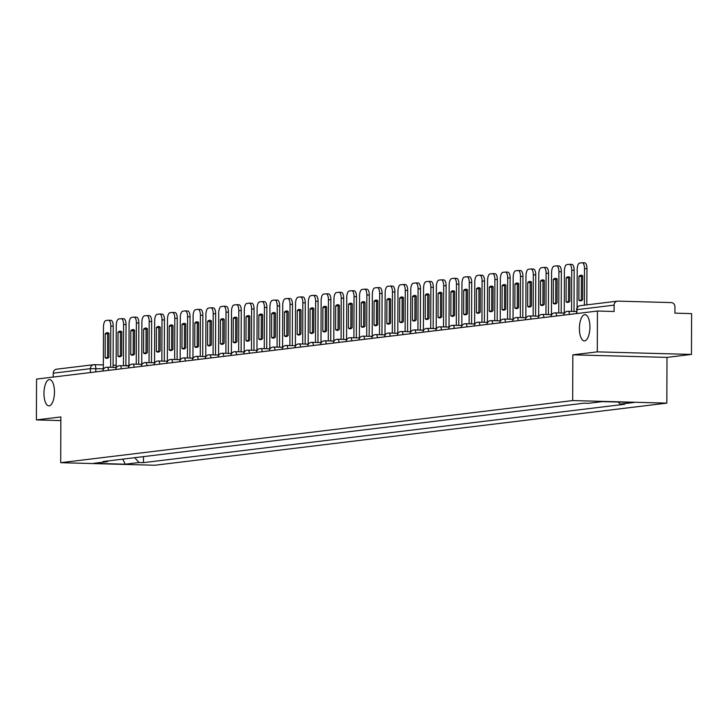 <?xml version="1.0" encoding="UTF-8"?>
<svg xmlns="http://www.w3.org/2000/svg" width="728" height="728" viewBox="0 0 728 728"><rect width="100%" height="100%" fill="white"/><g stroke="black" fill="none" stroke-linecap="round" stroke-linejoin="round"><path stroke-width="1.09" d="M579.406 328.401A13.149 5.242 91.6 0 1 585.021 314.623A13.149 5.242 91.6 0 1 589.917 327.127A13.149 5.242 91.6 0 1 584.302 340.904A13.149 5.242 91.6 0 1 579.406 328.401M43.962 393.366A13.149 5.242 91.6 0 1 49.568 379.579A13.149 5.242 91.6 0 1 54.464 392.092A13.149 5.242 91.6 0 1 48.858 405.869A13.149 5.242 91.6 0 1 43.962 393.366M691.454 354.427L597.297 351.861L597.433 311.038L36.546 379.088L36.4 419.91L60.861 416.944L60.697 462.69L154.864 465.247L666.839 403.13L667.003 357.393L691.454 354.427L691.6 313.604L674.929 313.149L674.956 306.788A4.113 3.758 83.1 0 0 671.207 302.584L617.908 301.137A4.113 3.758 83.1 0 0 614.123 305.132L576.949 309.646L576.594 313.568M597.297 351.861L572.836 354.827L572.672 400.573L60.697 462.69M597.433 311.038L614.104 311.493L614.123 305.132M36.4 419.91L60.843 420.575M53.217 377.068L53.235 373.182A4.113 3.758 -96.9 0 1 56.502 369.205L93.684 364.701A4.113 3.758 83.1 0 0 90.409 368.668L53.235 373.182M134.716 457.694L139.03 462.526L125.243 464.2L93.603 463.336L107.389 461.661L108.09 460.924M139.03 462.526L143.452 462.644L624.569 404.277L620.147 404.158L633.933 402.484L602.293 401.619L588.506 403.294L584.084 403.175L102.967 461.543L107.389 461.661M666.839 403.13L572.672 400.573M667.003 357.393L572.836 354.827M143.48 456.629L143.452 462.644M620.147 404.158L618.272 402.056M125.243 464.2L122.814 459.141M110.638 367.312L110.783 326.089A6.161 2.457 -88.4 0 0 108.481 320.229A6.161 2.457 -88.4 0 0 108.335 320.229L105.96 320.52A6.161 2.457 91.6 0 0 103.476 326.972L103.331 369.414M108.991 333.36A12.74 5.078 -88.4 0 0 107.407 332.669A12.74 5.078 -88.4 0 0 105.214 333.824L105.132 357.648A12.74 5.078 91.6 0 0 106.716 358.34A12.74 5.078 91.6 0 0 108.909 357.193L108.991 333.36M113.086 367.376L113.231 326.153A6.161 2.457 -88.4 0 0 110.938 320.293A6.161 2.457 -88.4 0 0 110.783 320.302L108.627 320.238M108.618 333.078A12.74 5.078 -88.4 0 0 107.662 333.888L107.58 357.712L105.132 357.648M107.662 333.888L105.214 333.824M123.442 365.756L123.587 324.533A6.161 2.457 -88.4 0 0 121.285 318.673A6.161 2.457 -88.4 0 0 121.139 318.682L118.764 318.964A6.161 2.457 91.6 0 0 116.28 325.425L116.134 367.868M121.794 331.813A12.74 5.078 -88.4 0 0 120.211 331.122A12.74 5.078 -88.4 0 0 118.018 332.268L117.936 356.092A12.74 5.078 91.6 0 0 119.519 356.784A12.74 5.078 91.6 0 0 121.713 355.637L121.794 331.813M125.889 365.829L126.035 324.597A6.161 2.457 -88.4 0 0 123.742 318.737A6.161 2.457 -88.4 0 0 123.587 318.746L121.43 318.691M121.421 331.522A12.74 5.078 -88.4 0 0 120.466 332.332L120.384 356.165L117.936 356.092M120.466 332.332L118.018 332.268M136.245 364.209L136.391 322.977A6.161 2.457 -88.4 0 0 134.089 317.117A6.161 2.457 -88.4 0 0 133.943 317.126L131.568 317.417A6.161 2.457 91.6 0 0 129.083 323.869L128.938 366.311M134.598 330.257A12.74 5.078 -88.4 0 0 133.015 329.566A12.74 5.078 -88.4 0 0 130.822 330.712L130.74 354.545A12.74 5.078 91.6 0 0 132.323 355.237A12.74 5.078 91.6 0 0 134.516 354.081L134.598 330.257M138.693 364.273L138.839 323.05A6.161 2.457 -88.4 0 0 136.536 317.19A6.161 2.457 -88.4 0 0 136.391 317.19L134.234 317.135M134.225 329.975A12.74 5.078 -88.4 0 0 133.269 330.785L133.188 354.609L130.74 354.545M133.269 330.785L130.822 330.712M149.049 362.653L149.195 321.43A6.161 2.457 -88.4 0 0 146.892 315.57A6.161 2.457 -88.4 0 0 146.747 315.57L144.371 315.861A6.161 2.457 91.6 0 0 141.887 322.313L141.742 364.755M147.402 328.701A12.74 5.078 -88.4 0 0 145.818 328.01A12.74 5.078 -88.4 0 0 143.625 329.165L143.543 352.989A12.74 5.078 91.6 0 0 145.127 353.681A12.74 5.078 91.6 0 0 147.32 352.534L147.402 328.701M151.497 362.717L151.642 321.494A6.161 2.457 -88.4 0 0 149.34 315.634A6.161 2.457 -88.4 0 0 149.195 315.643L147.038 315.579M147.029 328.419A12.74 5.078 -88.4 0 0 146.073 329.229L145.991 353.053L143.543 352.989M146.073 329.229L143.625 329.165M161.853 361.097L161.998 319.874A6.161 2.457 -88.4 0 0 159.696 314.014A6.161 2.457 -88.4 0 0 159.55 314.023L157.175 314.305A6.161 2.457 91.6 0 0 154.691 320.757L154.545 363.208M160.206 327.154A12.74 5.078 -88.4 0 0 158.622 326.453A12.74 5.078 -88.4 0 0 156.429 327.609L156.347 351.433A12.74 5.078 91.6 0 0 157.931 352.125A12.74 5.078 91.6 0 0 160.124 350.978L160.206 327.154M164.301 361.17L164.446 319.938A6.161 2.457 -88.4 0 0 162.144 314.077A6.161 2.457 -88.4 0 0 161.998 314.087L159.842 314.032M159.832 326.863A12.74 5.078 -88.4 0 0 158.877 327.673L158.795 351.497L156.347 351.433M158.877 327.673L156.429 327.609M174.656 359.55L174.802 318.318A6.161 2.457 -88.4 0 0 172.5 312.458A6.161 2.457 -88.4 0 0 172.354 312.467L169.979 312.758A6.161 2.457 91.6 0 0 167.495 319.21L167.349 361.652M173.009 325.598A12.74 5.078 -88.4 0 0 171.426 324.906A12.74 5.078 -88.4 0 0 169.233 326.053L169.151 349.877A12.74 5.078 91.6 0 0 170.734 350.577A12.74 5.078 91.6 0 0 172.927 349.422L173.009 325.598M177.104 359.614L177.25 318.391A6.161 2.457 -88.4 0 0 174.948 312.521A6.161 2.457 -88.4 0 0 174.802 312.53L172.645 312.476M172.636 325.316A12.74 5.078 -88.4 0 0 171.681 326.126L171.599 349.95L169.151 349.877M171.681 326.126L169.233 326.053M187.46 357.994L187.606 316.771A6.161 2.457 -88.4 0 0 185.303 310.901A6.161 2.457 -88.4 0 0 185.158 310.911L182.783 311.202A6.161 2.457 91.6 0 0 180.298 317.654L180.153 360.096M185.813 324.042A12.74 5.078 -88.4 0 0 184.23 323.35A12.74 5.078 -88.4 0 0 182.036 324.506L181.954 348.33A12.74 5.078 91.6 0 0 183.538 349.021A12.74 5.078 91.6 0 0 185.731 347.866L185.813 324.042M189.908 358.058L190.054 316.835A6.161 2.457 -88.4 0 0 187.751 310.974A6.161 2.457 -88.4 0 0 187.606 310.983L185.449 310.92M185.44 323.76A12.74 5.078 -88.4 0 0 184.484 324.57L184.402 348.394L181.954 348.33M184.484 324.57L182.036 324.506M200.264 356.438L200.409 315.215A6.161 2.457 -88.4 0 0 198.107 309.354A6.161 2.457 -88.4 0 0 197.961 309.364L195.586 309.646A6.161 2.457 91.6 0 0 193.102 316.098L192.956 358.54M198.617 322.486A12.74 5.078 -88.4 0 0 197.033 321.794A12.74 5.078 -88.4 0 0 194.84 322.95L194.758 346.774A12.74 5.078 91.6 0 0 196.342 347.465A12.74 5.078 91.6 0 0 198.535 346.319L198.617 322.486M202.712 356.511L202.857 315.279A6.161 2.457 -88.4 0 0 200.555 309.418A6.161 2.457 -88.4 0 0 200.409 309.427L198.253 309.364M198.244 322.204A12.74 5.078 -88.4 0 0 197.288 323.014L197.206 346.837L194.758 346.774M197.288 323.014L194.84 322.95M213.067 354.891L213.213 313.659A6.161 2.457 -88.4 0 0 210.911 307.798A6.161 2.457 -88.4 0 0 210.765 307.808L208.39 308.099A6.161 2.457 91.6 0 0 205.906 314.551L205.76 356.993M211.42 320.939A12.74 5.078 -88.4 0 0 209.837 320.247A12.74 5.078 -88.4 0 0 207.644 321.394L207.562 345.218A12.74 5.078 91.6 0 0 209.145 345.918A12.74 5.078 91.6 0 0 211.338 344.763L211.42 320.939M215.515 354.955L215.661 313.732A6.161 2.457 -88.4 0 0 213.359 307.862A6.161 2.457 -88.4 0 0 213.213 307.871L211.056 307.817M211.047 320.657A12.74 5.078 -88.4 0 0 210.092 321.458L210.01 345.29L207.562 345.218M210.092 321.458L207.644 321.394M225.871 353.335L226.017 312.112A6.161 2.457 -88.4 0 0 223.714 306.242A6.161 2.457 -88.4 0 0 223.569 306.251L221.194 306.543A6.161 2.457 91.6 0 0 218.709 312.995L218.564 355.437M224.224 319.383A12.74 5.078 -88.4 0 0 222.641 318.691A12.74 5.078 -88.4 0 0 220.448 319.838L220.366 343.671A12.74 5.078 91.6 0 0 221.949 344.362A12.74 5.078 91.6 0 0 224.142 343.207L224.224 319.383M228.319 353.399L228.465 312.175A6.161 2.457 -88.4 0 0 226.162 306.315A6.161 2.457 -88.4 0 0 226.017 306.315L223.86 306.261M223.851 319.101A12.74 5.078 -88.4 0 0 222.895 319.911L222.814 343.734L220.366 343.671M222.895 319.911L220.448 319.838M238.675 351.779L238.811 310.556A6.161 2.457 -88.4 0 0 236.518 304.695A6.161 2.457 -88.4 0 0 236.373 304.695L233.997 304.986A6.161 2.457 91.6 0 0 231.513 311.438L231.368 353.881M237.028 317.827A12.74 5.078 -88.4 0 0 235.444 317.135A12.74 5.078 -88.4 0 0 233.251 318.291L233.169 342.115A12.74 5.078 91.6 0 0 234.753 342.806A12.74 5.078 91.6 0 0 236.946 341.659L237.028 317.827M241.123 351.851L241.268 310.619A6.161 2.457 -88.4 0 0 238.966 304.759A6.161 2.457 -88.4 0 0 238.82 304.768L236.664 304.704M236.655 317.545A12.74 5.078 -88.4 0 0 235.699 318.354L235.617 342.178L233.169 342.115M235.699 318.354L233.251 318.291M251.479 350.232L251.615 309A6.161 2.457 -88.4 0 0 249.322 303.139A6.161 2.457 -88.4 0 0 249.176 303.148L246.801 303.44A6.161 2.457 91.6 0 0 244.317 309.891L244.162 352.334M249.831 316.28A12.74 5.078 -88.4 0 0 248.248 315.588A12.74 5.078 -88.4 0 0 246.055 316.735L245.973 340.558A12.74 5.078 91.6 0 0 247.556 341.25A12.74 5.078 91.6 0 0 249.75 340.103L249.831 316.28M253.926 350.295L254.072 309.072A6.161 2.457 -88.4 0 0 251.77 303.203A6.161 2.457 -88.4 0 0 251.624 303.212L249.467 303.157M249.458 315.998A12.74 5.078 -88.4 0 0 248.503 316.798L248.421 340.631L245.973 340.558M248.503 316.798L246.055 316.735M264.282 348.676L264.419 307.453A6.161 2.457 -88.4 0 0 262.126 301.583A6.161 2.457 -88.4 0 0 261.98 301.592L259.605 301.883A6.161 2.457 91.6 0 0 257.12 308.335L256.966 350.778M262.635 314.724A12.74 5.078 -88.4 0 0 261.052 314.032A12.74 5.078 -88.4 0 0 258.859 315.179L258.777 339.011A12.74 5.078 91.6 0 0 260.36 339.703A12.74 5.078 91.6 0 0 262.553 338.547L262.635 314.724M266.73 348.739L266.867 307.516A6.161 2.457 -88.4 0 0 264.573 301.656A6.161 2.457 -88.4 0 0 264.428 301.656L262.271 301.601M262.262 314.441A12.74 5.078 -88.4 0 0 261.306 315.251L261.225 339.075L258.777 339.011M261.306 315.251L258.859 315.179M277.086 347.12L277.222 305.897A6.161 2.457 -88.4 0 0 274.929 300.036A6.161 2.457 -88.4 0 0 274.784 300.036L272.409 300.327A6.161 2.457 91.6 0 0 269.924 306.779L269.769 349.222M275.439 313.167A12.74 5.078 -88.4 0 0 273.855 312.476A12.74 5.078 -88.4 0 0 271.662 313.632L271.58 337.455A12.74 5.078 91.6 0 0 273.164 338.147A12.74 5.078 91.6 0 0 275.357 337L275.439 313.167M279.534 347.183L279.67 305.96A6.161 2.457 -88.4 0 0 277.377 300.1A6.161 2.457 -88.4 0 0 277.231 300.109L275.075 300.045M275.066 312.885A12.74 5.078 -88.4 0 0 274.11 313.695L274.028 337.519L271.58 337.455M274.11 313.695L271.662 313.632M289.89 345.563L290.026 304.34A6.161 2.457 -88.4 0 0 287.733 298.48A6.161 2.457 -88.4 0 0 287.587 298.489L285.212 298.771A6.161 2.457 91.6 0 0 282.728 305.232L282.573 347.675M288.243 311.62A12.74 5.078 -88.4 0 0 286.659 310.929A12.74 5.078 -88.4 0 0 284.466 312.075L284.384 335.899A12.74 5.078 91.6 0 0 285.968 336.591A12.74 5.078 91.6 0 0 288.161 335.444L288.243 311.62M292.338 345.636L292.474 304.404A6.161 2.457 -88.4 0 0 290.181 298.544A6.161 2.457 -88.4 0 0 290.035 298.553L287.879 298.498M287.869 311.329A12.74 5.078 -88.4 0 0 286.914 312.139L286.832 335.972L284.384 335.899M286.914 312.139L284.466 312.075M302.693 344.016L302.83 302.784A6.161 2.457 -88.4 0 0 300.537 296.924A6.161 2.457 -88.4 0 0 300.391 296.933L298.016 297.224A6.161 2.457 91.6 0 0 295.532 303.676L295.377 346.119M301.046 310.064A12.74 5.078 -88.4 0 0 299.463 309.373A12.74 5.078 -88.4 0 0 297.27 310.519L297.188 334.352A12.74 5.078 91.6 0 0 298.771 335.044A12.74 5.078 91.6 0 0 300.964 333.888L301.046 310.064M305.141 344.08L305.278 302.857A6.161 2.457 -88.4 0 0 302.985 296.997A6.161 2.457 -88.4 0 0 302.839 296.997L300.682 296.942M300.673 309.782A12.74 5.078 -88.4 0 0 299.718 310.592L299.636 334.416L297.188 334.352M299.718 310.592L297.27 310.519M315.497 342.46L315.634 301.237A6.161 2.457 -88.4 0 0 313.34 295.377A6.161 2.457 -88.4 0 0 313.195 295.377L310.82 295.668A6.161 2.457 91.6 0 0 308.335 302.12L308.181 344.562M313.85 308.508A12.74 5.078 -88.4 0 0 312.267 307.817A12.74 5.078 -88.4 0 0 310.073 308.972L309.991 332.796A12.74 5.078 91.6 0 0 311.575 333.488A12.74 5.078 91.6 0 0 313.768 332.341L313.85 308.508M317.945 342.524L318.081 301.301A6.161 2.457 -88.4 0 0 315.788 295.441A6.161 2.457 -88.4 0 0 315.643 295.45L313.486 295.386M313.477 308.226A12.74 5.078 -88.4 0 0 312.521 309.036L312.439 332.86L309.991 332.796M312.521 309.036L310.073 308.972M328.301 340.904L328.437 299.681A6.161 2.457 -88.4 0 0 326.144 293.821A6.161 2.457 -88.4 0 0 325.998 293.83L323.623 294.112A6.161 2.457 91.6 0 0 321.139 300.564L320.984 343.015M326.654 306.961A12.74 5.078 -88.4 0 0 325.07 306.261A12.74 5.078 -88.4 0 0 322.877 307.416L322.795 331.24A12.74 5.078 91.6 0 0 324.379 331.932A12.74 5.078 91.6 0 0 326.572 330.785L326.654 306.961M330.749 340.977L330.885 299.745A6.161 2.457 -88.4 0 0 328.592 293.885A6.161 2.457 -88.4 0 0 328.446 293.894L326.29 293.83M326.281 306.67A12.74 5.078 -88.4 0 0 325.325 307.48L325.243 331.304L322.795 331.24M325.325 307.48L322.877 307.416M341.104 339.357L341.241 298.125A6.161 2.457 -88.4 0 0 338.948 292.265A6.161 2.457 -88.4 0 0 338.802 292.274L336.427 292.565A6.161 2.457 91.6 0 0 333.943 299.017L333.788 341.459M339.457 305.405A12.74 5.078 -88.4 0 0 337.874 304.714A12.74 5.078 -88.4 0 0 335.681 305.86L335.599 329.684A12.74 5.078 91.6 0 0 337.182 330.385A12.74 5.078 91.6 0 0 339.375 329.229L339.457 305.405M343.552 339.421L343.689 298.198A6.161 2.457 -88.4 0 0 341.396 292.328A6.161 2.457 -88.4 0 0 341.25 292.338L339.093 292.283M339.084 305.123A12.74 5.078 -88.4 0 0 338.129 305.924L338.047 329.757L335.599 329.684M338.129 305.924L335.681 305.86M353.908 337.801L354.045 296.578A6.161 2.457 -88.4 0 0 351.751 290.709A6.161 2.457 -88.4 0 0 351.606 290.718L349.231 291.009A6.161 2.457 91.6 0 0 346.746 297.461L346.592 339.903M352.261 303.849A12.74 5.078 -88.4 0 0 350.678 303.157A12.74 5.078 -88.4 0 0 348.485 304.304L348.403 328.137A12.74 5.078 91.6 0 0 349.986 328.829A12.74 5.078 91.6 0 0 352.179 327.673L352.261 303.849M356.356 337.865L356.493 296.642A6.161 2.457 -88.4 0 0 354.199 290.781A6.161 2.457 -88.4 0 0 354.054 290.791L351.897 290.727M351.888 303.567A12.74 5.078 -88.4 0 0 350.932 304.377L350.851 328.201L348.403 328.137M350.932 304.377L348.485 304.304M366.712 336.245L366.848 295.022A6.161 2.457 -88.4 0 0 364.555 289.162A6.161 2.457 -88.4 0 0 364.409 289.171L362.034 289.453A6.161 2.457 91.6 0 0 359.55 295.905L359.395 338.347M365.065 302.293A12.74 5.078 -88.4 0 0 363.481 301.601A12.74 5.078 -88.4 0 0 361.288 302.757L361.206 326.581A12.74 5.078 91.6 0 0 362.79 327.272A12.74 5.078 91.6 0 0 364.983 326.126L365.065 302.293M369.16 336.318L369.296 295.086A6.161 2.457 -88.4 0 0 367.003 289.225A6.161 2.457 -88.4 0 0 366.857 289.234L364.701 289.171M364.692 302.011A12.74 5.078 -88.4 0 0 363.736 302.821L363.654 326.644L361.206 326.581M363.736 302.821L361.288 302.757M379.506 334.698L379.652 293.466A6.161 2.457 -88.4 0 0 377.359 287.606A6.161 2.457 -88.4 0 0 377.213 287.615L374.838 287.906A6.161 2.457 91.6 0 0 372.354 294.358L372.199 336.8M377.868 300.746A12.74 5.078 -88.4 0 0 376.285 300.054A12.74 5.078 -88.4 0 0 374.092 301.201L374.01 325.025A12.74 5.078 91.6 0 0 375.593 325.725A12.74 5.078 91.6 0 0 377.786 324.57L377.868 300.746M381.963 334.762L382.1 293.539A6.161 2.457 -88.4 0 0 379.807 287.669A6.161 2.457 -88.4 0 0 379.661 287.678L377.504 287.624M377.495 300.464A12.74 5.078 -88.4 0 0 376.54 301.265L376.458 325.098L374.01 325.025M376.54 301.265L374.092 301.201M392.31 333.142L392.456 291.919A6.161 2.457 -88.4 0 0 390.163 286.049A6.161 2.457 -88.4 0 0 390.017 286.059L387.642 286.35A6.161 2.457 91.6 0 0 385.158 292.802L385.003 335.244M390.672 299.19A12.74 5.078 -88.4 0 0 389.089 298.498A12.74 5.078 -88.4 0 0 386.896 299.645L386.814 323.478A12.74 5.078 91.6 0 0 388.397 324.169A12.74 5.078 91.6 0 0 390.59 323.014L390.672 299.19M394.767 333.206L394.904 291.983A6.161 2.457 -88.4 0 0 392.61 286.122A6.161 2.457 -88.4 0 0 392.465 286.122L390.308 286.068M390.299 298.908A12.74 5.078 -88.4 0 0 389.344 299.718L389.262 323.541L386.814 323.478M389.344 299.718L386.896 299.645M405.114 331.586L405.259 290.363A6.161 2.457 -88.4 0 0 402.966 284.502A6.161 2.457 -88.4 0 0 402.821 284.502L400.446 284.794A6.161 2.457 91.6 0 0 397.961 291.245L397.806 333.688M403.476 297.634A12.74 5.078 -88.4 0 0 401.892 296.942A12.74 5.078 -88.4 0 0 399.699 298.098L399.617 321.922A12.74 5.078 91.6 0 0 401.201 322.613A12.74 5.078 91.6 0 0 403.394 321.467L403.476 297.634M407.562 331.659L407.707 290.426A6.161 2.457 -88.4 0 0 405.414 284.566A6.161 2.457 -88.4 0 0 405.269 284.575L403.112 284.512M403.103 297.352A12.74 5.078 -88.4 0 0 402.147 298.161L402.065 321.985L399.617 321.922M402.147 298.161L399.699 298.098M417.918 330.039L418.063 288.807A6.161 2.457 -88.4 0 0 415.77 282.946A6.161 2.457 -88.4 0 0 415.624 282.955L413.24 283.238A6.161 2.457 91.6 0 0 410.765 289.699L410.61 332.141M416.279 296.087A12.74 5.078 -88.4 0 0 414.696 295.395A12.74 5.078 -88.4 0 0 412.503 296.542L412.421 320.365A12.74 5.078 91.6 0 0 414.005 321.057A12.74 5.078 91.6 0 0 416.189 319.911L416.279 296.087M420.365 330.103L420.511 288.87A6.161 2.457 -88.4 0 0 418.218 283.01A6.161 2.457 -88.4 0 0 418.072 283.019L415.916 282.964M415.906 295.805A12.74 5.078 -88.4 0 0 414.951 296.605L414.869 320.438L412.421 320.365M414.951 296.605L412.503 296.542M430.721 328.483L430.867 287.251A6.161 2.457 -88.4 0 0 428.574 281.39A6.161 2.457 -88.4 0 0 428.428 281.399L426.044 281.691A6.161 2.457 91.6 0 0 423.569 288.142L423.414 330.585M429.083 294.531A12.74 5.078 -88.4 0 0 427.5 293.839A12.74 5.078 -88.4 0 0 425.307 294.986L425.225 318.819A12.74 5.078 91.6 0 0 426.808 319.51A12.74 5.078 91.6 0 0 428.992 318.354L429.083 294.531M433.169 328.546L433.315 287.323A6.161 2.457 -88.4 0 0 431.022 281.463A6.161 2.457 -88.4 0 0 430.876 281.463L428.719 281.408M428.71 294.249A12.74 5.078 -88.4 0 0 427.755 295.058L427.673 318.882L425.225 318.819M427.755 295.058L425.307 294.986M443.525 326.927L443.671 285.704A6.161 2.457 -88.4 0 0 441.377 279.843A6.161 2.457 -88.4 0 0 441.232 279.843L438.848 280.134A6.161 2.457 91.6 0 0 436.372 286.586L436.218 329.029M441.887 292.974A12.74 5.078 -88.4 0 0 440.304 292.283A12.74 5.078 -88.4 0 0 438.11 293.439L438.029 317.262A12.74 5.078 91.6 0 0 439.612 317.954A12.74 5.078 91.6 0 0 441.796 316.807L441.887 292.974M445.973 326.99L446.118 285.767A6.161 2.457 -88.4 0 0 443.825 279.907A6.161 2.457 -88.4 0 0 443.68 279.916L441.523 279.852M441.514 292.692A12.74 5.078 -88.4 0 0 440.558 293.502L440.476 317.326L438.029 317.262M440.558 293.502L438.11 293.439M456.329 325.371L456.474 284.148A6.161 2.457 -88.4 0 0 454.181 278.287A6.161 2.457 -88.4 0 0 454.035 278.296L451.651 278.578A6.161 2.457 91.6 0 0 449.176 285.03L449.021 327.482M454.691 291.428A12.74 5.078 -88.4 0 0 453.107 290.727A12.74 5.078 -88.4 0 0 450.914 291.882L450.832 315.706A12.74 5.078 91.6 0 0 452.416 316.398A12.74 5.078 91.6 0 0 454.6 315.251L454.691 291.428M458.776 325.443L458.922 284.211A6.161 2.457 -88.4 0 0 456.629 278.351A6.161 2.457 -88.4 0 0 456.483 278.36L454.327 278.305M454.317 291.136A12.74 5.078 -88.4 0 0 453.362 291.946L453.28 315.779L450.832 315.706M453.362 291.946L450.914 291.882M469.132 323.824L469.278 282.591A6.161 2.457 -88.4 0 0 466.985 276.731A6.161 2.457 -88.4 0 0 466.839 276.74L464.455 277.031A6.161 2.457 91.6 0 0 461.971 283.483L461.825 325.926M467.494 289.871A12.74 5.078 -88.4 0 0 465.911 289.18A12.74 5.078 -88.4 0 0 463.718 290.326L463.636 314.159A12.74 5.078 91.6 0 0 465.21 314.851A12.74 5.078 91.6 0 0 467.403 313.695L467.494 289.871M471.58 323.887L471.726 282.664A6.161 2.457 -88.4 0 0 469.433 276.804A6.161 2.457 -88.4 0 0 469.287 276.804L467.13 276.749M467.121 289.589A12.74 5.078 -88.4 0 0 466.166 290.399L466.084 314.223L463.636 314.159M466.166 290.399L463.718 290.326M481.936 322.267L482.082 281.044A6.161 2.457 -88.4 0 0 479.788 275.184A6.161 2.457 -88.4 0 0 479.643 275.184L477.259 275.475A6.161 2.457 91.6 0 0 474.774 281.927L474.629 324.37M480.298 288.315A12.74 5.078 -88.4 0 0 478.715 287.624A12.74 5.078 -88.4 0 0 476.522 288.779L476.44 312.603A12.74 5.078 91.6 0 0 478.014 313.295A12.74 5.078 91.6 0 0 480.207 312.139L480.298 288.315M484.384 322.331L484.53 281.108A6.161 2.457 -88.4 0 0 482.236 275.248A6.161 2.457 -88.4 0 0 482.091 275.257L479.934 275.193M479.925 288.033A12.74 5.078 -88.4 0 0 478.969 288.843L478.887 312.667L476.44 312.603M478.969 288.843L476.522 288.779M494.74 320.711L494.885 279.488A6.161 2.457 -88.4 0 0 492.592 273.628A6.161 2.457 -88.4 0 0 492.447 273.637L490.062 273.919A6.161 2.457 91.6 0 0 487.578 280.371L487.432 322.822M493.102 286.768A12.74 5.078 -88.4 0 0 491.518 286.068A12.74 5.078 -88.4 0 0 489.325 287.223L489.243 311.047A12.74 5.078 91.6 0 0 490.818 311.739A12.74 5.078 91.6 0 0 493.011 310.592L493.102 286.768M497.188 320.784L497.333 279.552A6.161 2.457 -88.4 0 0 495.04 273.692A6.161 2.457 -88.4 0 0 494.894 273.701L492.738 273.637M492.729 286.477A12.74 5.078 -88.4 0 0 491.773 287.287L491.691 311.111L489.243 311.047M491.773 287.287L489.325 287.223M507.543 319.164L507.689 277.932A6.161 2.457 -88.4 0 0 505.396 272.072A6.161 2.457 -88.4 0 0 505.25 272.081L502.866 272.372A6.161 2.457 91.6 0 0 500.382 278.824L500.236 321.266M505.905 285.212A12.74 5.078 -88.4 0 0 504.322 284.521A12.74 5.078 -88.4 0 0 502.129 285.667L502.038 309.491A12.74 5.078 91.6 0 0 503.621 310.192A12.74 5.078 91.6 0 0 505.814 309.036L505.905 285.212M509.991 319.228L510.137 278.005A6.161 2.457 -88.4 0 0 507.844 272.136A6.161 2.457 -88.4 0 0 507.698 272.145L505.541 272.09M505.532 284.93A12.74 5.078 -88.4 0 0 504.577 285.731L504.495 309.564L502.038 309.491M504.577 285.731L502.129 285.667M520.347 317.608L520.493 276.385A6.161 2.457 -88.4 0 0 518.2 270.516A6.161 2.457 -88.4 0 0 518.054 270.525L515.67 270.816A6.161 2.457 91.6 0 0 513.185 277.268L513.04 319.71M518.7 283.656A12.74 5.078 -88.4 0 0 517.126 282.964A12.74 5.078 -88.4 0 0 514.933 284.111L514.842 307.944A12.74 5.078 91.6 0 0 516.425 308.636A12.74 5.078 91.6 0 0 518.618 307.48L518.7 283.656M522.795 317.672L522.941 276.449A6.161 2.457 -88.4 0 0 520.647 270.589A6.161 2.457 -88.4 0 0 520.502 270.598L518.345 270.534M518.336 283.374A12.74 5.078 -88.4 0 0 517.38 284.184L517.299 308.008L514.842 307.944M517.38 284.184L514.933 284.111M533.151 316.052L533.296 274.829A6.161 2.457 -88.4 0 0 531.003 268.969A6.161 2.457 -88.4 0 0 530.858 268.978L528.473 269.26A6.161 2.457 91.6 0 0 525.989 275.712L525.844 318.154M531.504 282.1A12.74 5.078 -88.4 0 0 529.929 281.408A12.74 5.078 -88.4 0 0 527.736 282.564L527.645 306.388A12.74 5.078 91.6 0 0 529.229 307.079A12.74 5.078 91.6 0 0 531.422 305.933L531.504 282.1M535.599 316.125L535.744 274.893A6.161 2.457 -88.4 0 0 533.451 269.032A6.161 2.457 -88.4 0 0 533.305 269.041L531.149 268.978M531.14 281.818A12.74 5.078 -88.4 0 0 530.184 282.628L530.102 306.452L527.645 306.388M530.184 282.628L527.736 282.564M545.955 314.505L546.1 273.273A6.161 2.457 -88.4 0 0 543.807 267.413A6.161 2.457 -88.4 0 0 543.661 267.422L541.277 267.713A6.161 2.457 91.6 0 0 538.793 274.165L538.647 316.607M544.307 280.553A12.74 5.078 -88.4 0 0 542.733 279.861A12.74 5.078 -88.4 0 0 540.54 281.008L540.449 304.832A12.74 5.078 91.6 0 0 542.032 305.523A12.74 5.078 91.6 0 0 544.226 304.377L544.307 280.553M548.402 314.569L548.548 273.346A6.161 2.457 -88.4 0 0 546.255 267.476A6.161 2.457 -88.4 0 0 546.109 267.485L543.952 267.431M543.943 280.271A12.74 5.078 -88.4 0 0 542.988 281.072L542.897 304.905L540.449 304.832M542.988 281.072L540.54 281.008M558.758 312.949L558.904 271.726A6.161 2.457 -88.4 0 0 556.611 265.856A6.161 2.457 -88.4 0 0 556.465 265.866L554.081 266.157A6.161 2.457 91.6 0 0 551.596 272.609L551.451 315.051M557.111 278.997A12.74 5.078 -88.4 0 0 555.537 278.305A12.74 5.078 -88.4 0 0 553.344 279.452L553.253 303.285A12.74 5.078 91.6 0 0 554.836 303.976A12.74 5.078 91.6 0 0 557.029 302.821L557.111 278.997M561.206 313.013L561.352 271.79A6.161 2.457 -88.4 0 0 559.059 265.929A6.161 2.457 -88.4 0 0 558.913 265.929L556.756 265.875M556.747 278.715A12.74 5.078 -88.4 0 0 555.792 279.525L555.701 303.349L553.253 303.285M555.792 279.525L553.344 279.452M571.562 311.393L571.707 270.17A6.161 2.457 -88.4 0 0 569.414 264.31A6.161 2.457 -88.4 0 0 569.269 264.31L566.885 264.601A6.161 2.457 91.6 0 0 564.4 271.053L564.255 313.495M569.915 277.441A12.74 5.078 -88.4 0 0 568.331 276.749A12.74 5.078 -88.4 0 0 566.147 277.905L566.056 301.729A12.74 5.078 91.6 0 0 567.64 302.42A12.74 5.078 91.6 0 0 569.833 301.274L569.915 277.441M574.01 311.466L574.155 270.234A6.161 2.457 -88.4 0 0 571.862 264.373A6.161 2.457 -88.4 0 0 571.717 264.382L569.56 264.319M569.551 277.159A12.74 5.078 -88.4 0 0 568.595 277.969L568.504 301.792L566.056 301.729M568.595 277.969L566.147 277.905M584.384 305.169L584.511 268.614A6.161 2.457 -88.4 0 0 582.218 262.753A6.161 2.457 -88.4 0 0 582.072 262.762L579.688 263.045A6.161 2.457 91.6 0 0 577.204 269.506L577.077 307.844M582.719 275.894A12.74 5.078 -88.4 0 0 581.135 275.202A12.74 5.078 -88.4 0 0 578.951 276.349L578.86 300.173A12.74 5.078 91.6 0 0 580.444 300.864A12.74 5.078 91.6 0 0 582.637 299.718L582.719 275.894M586.832 304.868L586.959 268.678A6.161 2.457 -88.4 0 0 584.666 262.817A6.161 2.457 -88.4 0 0 584.52 262.826L582.364 262.772M582.355 275.603A12.74 5.078 -88.4 0 0 581.399 276.413L581.308 300.245L578.86 300.173M581.399 276.413L578.951 276.349M103.331 368.778L90.409 368.668L90.399 372.554M95.805 371.899L95.823 368.577A4.113 1.638 91.6 0 0 94.285 364.664A4.113 4.113 0 0 0 93.684 364.701A4.113 3.758 83.1 0 1 94.194 364.673A4.113 1.638 91.6 0 1 94.285 364.664L103.34 364.91L94.385 364.673M113.095 365.183L116.143 365.265L113.095 365.183M128.938 365.611L125.889 365.529L128.938 365.62M108.581 370.352A4.113 1.638 -88.4 0 0 107.08 367.221A4.113 1.638 -88.4 0 0 106.98 367.221M121.385 368.796A4.113 1.638 -88.4 0 0 119.883 365.665A4.113 1.638 -88.4 0 0 119.783 365.665M134.189 367.24A4.113 1.638 -88.4 0 0 132.687 364.109A4.113 1.638 -88.4 0 0 132.587 364.118M146.992 365.693A4.113 1.638 -88.4 0 0 145.491 362.553A4.113 1.638 -88.4 0 0 145.391 362.562M159.796 364.137A4.113 1.638 -88.4 0 0 158.294 361.006A4.113 1.638 -88.4 0 0 158.194 361.006M172.6 362.58A4.113 1.638 -88.4 0 0 171.098 359.45A4.113 1.638 -88.4 0 0 170.998 359.459M185.403 361.033A4.113 1.638 -88.4 0 0 183.902 357.894A4.113 1.638 -88.4 0 0 183.802 357.903M198.207 359.477A4.113 1.638 -88.4 0 0 196.706 356.347A4.113 1.638 -88.4 0 0 196.606 356.347M211.011 357.921A4.113 1.638 -88.4 0 0 209.509 354.791A4.113 1.638 -88.4 0 0 209.409 354.791M223.815 356.374A4.113 1.638 -88.4 0 0 222.313 353.235A4.113 1.638 -88.4 0 0 222.213 353.244M236.618 354.818A4.113 1.638 -88.4 0 0 235.117 351.688A4.113 1.638 -88.4 0 0 235.017 351.688M249.422 353.262A4.113 1.638 -88.4 0 0 247.92 350.132A4.113 1.638 -88.4 0 0 247.82 350.132M262.226 351.706A4.113 1.638 -88.4 0 0 260.724 348.576A4.113 1.638 -88.4 0 0 260.624 348.585M275.029 350.159A4.113 1.638 -88.4 0 0 273.528 347.029A4.113 1.638 -88.4 0 0 273.428 347.029M287.833 348.603A4.113 1.638 -88.4 0 0 286.332 345.472A4.113 1.638 -88.4 0 0 286.231 345.472M300.637 347.047A4.113 1.638 -88.4 0 0 299.135 343.916A4.113 1.638 -88.4 0 0 299.035 343.925M313.44 345.5A4.113 1.638 -88.4 0 0 311.939 342.36A4.113 1.638 -88.4 0 0 311.839 342.369M326.244 343.944A4.113 1.638 -88.4 0 0 324.743 340.813A4.113 1.638 -88.4 0 0 324.642 340.813M339.048 342.387A4.113 1.638 -88.4 0 0 337.546 339.257A4.113 1.638 -88.4 0 0 337.446 339.266M351.851 340.841A4.113 1.638 -88.4 0 0 350.35 337.701A4.113 1.638 -88.4 0 0 350.25 337.71M364.655 339.284A4.113 1.638 -88.4 0 0 363.154 336.154A4.113 1.638 -88.4 0 0 363.054 336.154M377.459 337.728A4.113 1.638 -88.4 0 0 375.957 334.598A4.113 1.638 -88.4 0 0 375.857 334.598M390.263 336.172A4.113 1.638 -88.4 0 0 388.761 333.042A4.113 1.638 -88.4 0 0 388.661 333.051M403.066 334.625A4.113 1.638 -88.4 0 0 401.556 331.495A4.113 1.638 -88.4 0 0 401.465 331.495M415.87 333.069A4.113 1.638 -88.4 0 0 414.359 329.939A4.113 1.638 -88.4 0 0 414.268 329.939M428.674 331.513A4.113 1.638 -88.4 0 0 427.163 328.383A4.113 1.638 -88.4 0 0 427.072 328.392M441.477 329.966A4.113 1.638 -88.4 0 0 439.967 326.827A4.113 1.638 -88.4 0 0 439.876 326.836M454.281 328.41A4.113 1.638 -88.4 0 0 452.771 325.279A4.113 1.638 -88.4 0 0 452.68 325.279M467.085 326.854A4.113 1.638 -88.4 0 0 465.574 323.723A4.113 1.638 -88.4 0 0 465.483 323.733M479.889 325.307A4.113 1.638 -88.4 0 0 478.378 322.167A4.113 1.638 -88.4 0 0 478.287 322.176M492.692 323.751A4.113 1.638 -88.4 0 0 491.182 320.62A4.113 1.638 -88.4 0 0 491.091 320.62M505.487 322.195A4.113 1.638 -88.4 0 0 503.985 319.064A4.113 1.638 -88.4 0 0 503.894 319.073M518.29 320.648A4.113 1.638 -88.4 0 0 516.789 317.508A4.113 1.638 -88.4 0 0 516.698 317.517M531.094 319.091A4.113 1.638 -88.4 0 0 529.593 315.961A4.113 1.638 -88.4 0 0 529.502 315.961M543.898 317.535A4.113 1.638 -88.4 0 0 542.396 314.405A4.113 1.638 -88.4 0 0 542.305 314.405M556.702 315.979A4.113 1.638 -88.4 0 0 555.2 312.849A4.113 1.638 -88.4 0 0 555.109 312.858M569.505 314.432A4.113 1.638 -88.4 0 0 568.004 311.302A4.113 1.638 -88.4 0 0 567.913 311.302M576.931 313.531L576.949 309.646A4.113 3.758 83.1 0 1 580.216 305.669A4.113 4.113 0 0 0 576.603 309.737M580.726 305.651A4.113 3.758 83.1 0 0 580.216 305.669L617.399 301.155M113.231 326.153L110.783 326.089M126.035 324.597L123.587 324.533M138.839 323.05L136.391 322.977M151.642 321.494L149.195 321.43M164.446 319.938L161.998 319.874M177.25 318.391L174.802 318.318M190.054 316.835L187.606 316.771M202.857 315.279L200.409 315.215M215.661 313.732L213.213 313.659M228.465 312.175L226.017 312.112M241.268 310.619L238.811 310.556M254.072 309.072L251.615 309M266.867 307.516L264.419 307.453M279.67 305.96L277.222 305.897M292.474 304.404L290.026 304.34M305.278 302.857L302.83 302.784M318.081 301.301L315.634 301.237M330.885 299.745L328.437 299.681M343.689 298.198L341.241 298.125M356.493 296.642L354.045 296.578M369.296 295.086L366.848 295.022M382.1 293.539L379.652 293.466M394.904 291.983L392.456 291.919M407.707 290.426L405.259 290.363M420.511 288.87L418.063 288.807M433.315 287.323L430.867 287.251M446.118 285.767L443.671 285.704M458.922 284.211L456.474 284.148M471.726 282.664L469.278 282.591M484.53 281.108L482.082 281.044M497.333 279.552L494.885 279.488M510.137 278.005L507.689 277.932M522.941 276.449L520.493 276.385M535.744 274.893L533.296 274.829M548.548 273.346L546.1 273.273M561.352 271.79L558.904 271.726M574.155 270.234L571.707 270.17M586.959 268.678L584.511 268.614M116.134 367.467L107.08 367.221A4.113 4.113 0 0 0 102.866 371.043M128.938 365.911L119.883 365.665A4.113 4.113 0 0 0 115.67 369.487M141.742 364.355L132.687 364.109A4.113 4.113 0 0 0 128.474 367.94M154.545 362.808L145.491 362.553A4.113 4.113 0 0 0 141.278 366.384M167.349 361.252L158.294 361.006A4.113 4.113 0 0 0 154.081 364.828M180.153 359.696L171.098 359.45A4.113 4.113 0 0 0 166.885 363.272M192.956 358.14L183.902 357.894A4.113 4.113 0 0 0 179.689 361.725M205.76 356.593L196.706 356.347A4.113 4.113 0 0 0 192.492 360.169M218.564 355.036L209.509 354.791A4.113 4.113 0 0 0 205.296 358.613M231.368 353.48L222.313 353.235A4.113 4.113 0 0 0 218.1 357.066M244.171 351.933L235.117 351.688A4.113 4.113 0 0 0 230.903 355.51M256.975 350.377L247.92 350.132A4.113 4.113 0 0 0 243.707 353.954M269.779 348.821L260.724 348.576A4.113 4.113 0 0 0 256.511 352.407M282.582 347.274L273.528 347.029A4.113 4.113 0 0 0 269.315 350.851M295.386 345.718L286.332 345.472A4.113 4.113 0 0 0 282.118 349.294M308.19 344.162L299.135 343.916A4.113 4.113 0 0 0 294.922 347.747M320.993 342.606L311.939 342.36A4.113 4.113 0 0 0 307.726 346.191M333.797 341.059L324.743 340.813A4.113 4.113 0 0 0 320.529 344.635M346.601 339.503L337.546 339.257A4.113 4.113 0 0 0 333.333 343.079M359.395 337.947L350.35 337.701A4.113 4.113 0 0 0 346.137 341.532M372.199 336.4L363.154 336.154A4.113 4.113 0 0 0 358.94 339.976M385.003 334.844L375.957 334.598A4.113 4.113 0 0 0 371.744 338.42M397.806 333.288L388.761 333.042A4.113 4.113 0 0 0 384.548 336.873M410.61 331.74L401.556 331.495A4.113 4.113 0 0 0 397.351 335.317M423.414 330.184L414.359 329.939A4.113 4.113 0 0 0 410.155 333.761M436.218 328.628L427.163 328.383A4.113 4.113 0 0 0 422.959 332.214M449.021 327.081L439.967 326.827A4.113 4.113 0 0 0 435.763 330.658M461.825 325.525L452.771 325.279A4.113 4.113 0 0 0 448.566 329.101M474.629 323.969L465.574 323.723A4.113 4.113 0 0 0 461.37 327.555M487.432 322.413L478.378 322.167A4.113 4.113 0 0 0 474.174 325.998M500.236 320.866L491.182 320.62A4.113 4.113 0 0 0 486.977 324.442M513.04 319.31L503.985 319.064A4.113 4.113 0 0 0 499.781 322.886M525.844 317.754L516.789 317.508A4.113 4.113 0 0 0 512.585 321.339M538.647 316.207L529.593 315.961A4.113 4.113 0 0 0 525.389 319.783M551.451 314.651L542.396 314.405A4.113 4.113 0 0 0 538.192 318.227M564.255 313.095L555.2 312.849A4.113 4.113 0 0 0 550.996 316.68M576.594 311.529L568.004 311.302A4.113 4.113 0 0 0 563.8 315.124M110.938 320.293L108.481 320.229M123.742 318.737L121.285 318.673M136.536 317.19L134.089 317.117M149.34 315.634L146.892 315.57M162.144 314.077L159.696 314.014M174.948 312.521L172.5 312.458M187.751 310.974L185.303 310.901M200.555 309.418L198.107 309.354M213.359 307.862L210.911 307.798M226.162 306.315L223.714 306.242M238.966 304.759L236.518 304.695M251.77 303.203L249.322 303.139M264.573 301.656L262.126 301.583M277.377 300.1L274.929 300.036M290.181 298.544L287.733 298.48M302.985 296.997L300.537 296.924M315.788 295.441L313.34 295.377M328.592 293.885L326.144 293.821M341.396 292.328L338.948 292.265M354.199 290.781L351.751 290.709M367.003 289.225L364.555 289.162M379.807 287.669L377.359 287.606M392.61 286.122L390.163 286.049M405.414 284.566L402.966 284.502M418.218 283.01L415.77 282.946M431.022 281.463L428.574 281.39M443.825 279.907L441.377 279.843M456.629 278.351L454.181 278.287M469.433 276.804L466.985 276.731M482.236 275.248L479.788 275.184M495.04 273.692L492.592 273.628M507.844 272.136L505.396 272.072M520.647 270.589L518.2 270.516M533.451 269.032L531.003 268.969M546.255 267.476L543.807 267.413M559.059 265.929L556.611 265.856M571.862 264.373L569.414 264.31M584.666 262.817L582.218 262.753"/></g></svg>
